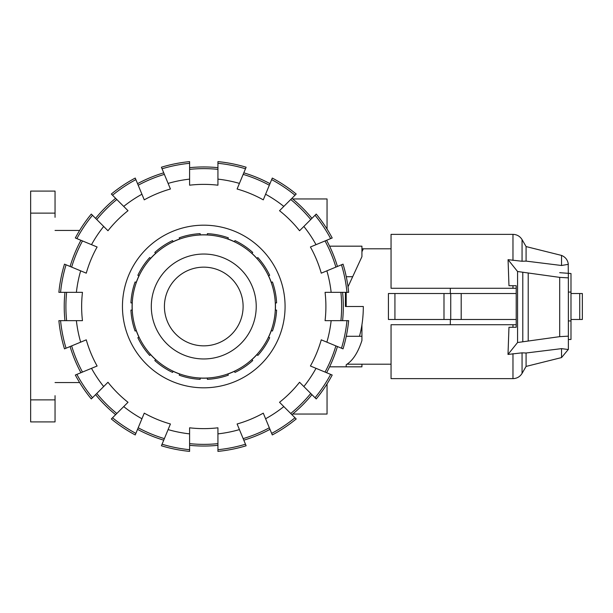<?xml version="1.0" encoding="UTF-8"?>
<svg xmlns="http://www.w3.org/2000/svg" width="613" height="613" viewBox="0 0 613 613"><rect width="100%" height="100%" fill="white"/><g stroke="black" fill="none" stroke-linecap="round" stroke-linejoin="round"><path stroke-width="0.92" d="M345.41 292.34L345.41 306.5L363.325 306.5C363.294 317.182 362.007 327.112 359.463 336.292M347.05 364.206L391.048 364.206M450.325 319.48L450.325 324.729M559.692 272.678L570.987 273.528L570.987 339.472L568.358 339.472M568.358 320.928L570.987 320.928M568.358 292.072L570.987 292.072M516.215 293.52L443.988 293.52L443.988 319.48L516.215 319.48M394.925 293.52L388.427 293.52L388.427 319.48L394.925 319.48L394.925 293.52L443.988 293.52M443.988 319.48L394.925 319.48M450.325 288.271L450.325 293.52M361.931 248.794L363.325 248.794L361.931 251.774M568.205 263.444L568.358 277.873L559.692 277.375L517.564 271.505L508.062 259.674L508.966 285.727L516.215 285.727L512.974 285.727L512.974 288.271L516.215 288.271M516.215 324.729L512.974 324.729L512.974 327.273L516.215 327.273L508.966 327.273L508.001 354.429L517.564 342.521L559.692 336.652L568.358 336.154L568.358 349.533L561.546 348.636L526.084 353.004L522.061 352.843L508.001 354.429M516.215 285.727L516.215 327.273M570.987 319.48L582.35 319.48L582.35 293.52L570.987 293.52M508.062 259.674L522.061 261.253L526.084 261.107L561.546 265.498L568.32 264.326C567.768 260.058 565.515 257.092 561.546 255.422L561.546 265.498M528.214 340.675L528.214 273.344M568.358 336.154L568.358 277.873M561.546 255.422L526.084 246.579L526.084 261.107M512.974 324.729L391.048 324.729L391.048 378.635L512.974 378.635L512.974 353.678M561.546 348.636L561.546 357.578L526.084 366.421L522.061 373.386C519.97 376.75 516.935 378.505 512.974 378.635M526.084 353.004L526.084 366.421M526.084 246.579L522.061 239.614C519.97 236.25 516.935 234.495 512.974 234.365L391.048 234.365L391.048 288.271L512.974 288.271M132.163 306.5A71.606 71.606 0 0 0 203.769 378.106A71.606 71.606 0 0 0 275.375 306.5A71.606 71.606 0 0 0 203.769 234.894A71.606 71.606 0 0 0 132.163 306.5M164.422 306.5A39.347 39.347 0 0 0 203.769 345.847A39.347 39.347 0 0 0 243.108 306.5A39.347 39.347 0 0 0 203.769 267.153A39.347 39.347 0 0 0 164.422 306.5M256.226 306.5A52.457 52.457 0 0 1 203.769 358.957A52.457 52.457 0 0 1 151.304 306.5A52.457 52.457 0 0 1 203.769 254.043A52.457 52.457 0 0 1 256.226 306.5M269.674 337.694L268.548 337.227A71.606 71.606 0 0 0 271.298 330.583L272.425 331.051A72.916 72.916 0 0 0 276.593 310.094L275.375 310.094A71.606 71.606 0 0 0 275.375 302.906L276.593 302.906A72.916 72.916 0 0 0 272.425 281.949L271.298 282.417A71.606 71.606 0 0 0 268.548 275.773L269.674 275.306A72.916 72.916 0 0 0 257.805 257.544L256.939 258.41A71.606 71.606 0 0 0 251.859 253.322L252.725 252.464A72.916 72.916 0 0 0 234.955 240.587L234.488 241.721A71.606 71.606 0 0 0 227.852 238.97L228.32 237.836A72.916 72.916 0 0 0 207.363 233.668L207.363 234.894A71.606 71.606 0 0 0 200.175 234.894L200.175 233.668A72.916 72.916 0 0 0 179.218 237.836L179.686 238.97A71.606 71.606 0 0 0 173.042 241.721L172.575 240.587A72.916 72.916 0 0 0 154.805 252.464L155.671 253.322A71.606 71.606 0 0 0 150.591 258.41L149.725 257.544A72.916 72.916 0 0 0 137.856 275.306L138.982 275.773A71.606 71.606 0 0 0 136.232 282.417L135.105 281.949A72.916 72.916 0 0 0 130.937 302.906L132.163 302.906A71.606 71.606 0 0 0 132.163 310.094L130.937 310.094A72.916 72.916 0 0 0 135.105 331.051L136.232 330.583A71.606 71.606 0 0 0 138.982 337.227L137.856 337.694A72.916 72.916 0 0 0 149.725 355.456L150.591 354.59A71.606 71.606 0 0 0 155.671 359.678L154.805 360.536A72.916 72.916 0 0 0 172.575 372.413L173.042 371.279A71.606 71.606 0 0 0 179.686 374.03L179.218 375.164A72.916 72.916 0 0 0 200.175 379.332L200.175 378.106A71.606 71.606 0 0 0 207.363 378.106L207.363 379.332A72.916 72.916 0 0 0 228.32 375.164L227.852 374.03A71.606 71.606 0 0 0 234.488 371.279L234.955 372.413A72.916 72.916 0 0 0 252.725 360.536L251.859 359.678A71.606 71.606 0 0 0 256.939 354.59L257.805 355.456A72.916 72.916 0 0 0 269.674 337.694M340.905 292.34A137.864 137.864 0 0 1 340.905 320.66M331.143 292.34L348.651 292.34A145.572 145.572 0 0 0 343.042 264.142L326.867 270.839A128.163 128.163 0 0 1 331.143 292.34L325.074 292.34A122.133 122.133 0 0 1 325.074 320.66L331.143 320.66A128.163 128.163 0 0 1 326.867 342.161L343.042 348.858A145.572 145.572 0 0 0 348.651 320.66L331.143 320.66M76.387 320.66L58.879 320.66A145.572 145.572 0 0 0 64.488 348.858L80.663 342.161A128.163 128.163 0 0 1 76.387 320.66L82.464 320.66A122.133 122.133 0 0 1 82.464 292.34L76.387 292.34A128.163 128.163 0 0 1 80.663 270.839L64.488 264.142A145.572 145.572 0 0 0 58.879 292.34L76.387 292.34M66.633 320.66A137.864 137.864 0 0 1 66.633 292.34M342.59 292.34A139.542 139.542 0 0 1 342.59 320.66M64.947 320.66A139.542 139.542 0 0 1 64.947 292.34M285.076 306.5A81.314 81.314 0 0 1 203.769 387.814A81.314 81.314 0 0 1 122.454 306.5A81.314 81.314 0 0 1 203.769 225.186A81.314 81.314 0 0 1 285.076 306.5M163.725 440.172A139.542 139.542 0 0 1 137.557 429.338M164.376 438.617A137.864 137.864 0 0 1 138.201 427.774M115.619 414.679A139.542 139.542 0 0 1 95.59 394.649M116.815 413.484A137.864 137.864 0 0 1 96.777 393.454M217.929 443.636A137.864 137.864 0 0 1 189.601 443.636M217.929 445.322A139.542 139.542 0 0 1 189.601 445.322M80.931 372.712A139.542 139.542 0 0 1 70.089 346.537M82.487 372.068A137.864 137.864 0 0 1 71.644 345.893M269.329 427.774A137.864 137.864 0 0 1 243.162 438.617M269.981 429.338A139.542 139.542 0 0 1 243.805 440.172M311.94 394.649A139.542 139.542 0 0 1 291.911 414.679M310.753 393.454A137.864 137.864 0 0 1 290.723 413.484M70.089 266.463A139.542 139.542 0 0 1 80.931 240.288M71.644 267.107A137.864 137.864 0 0 1 82.487 240.932M337.441 346.537A139.542 139.542 0 0 1 326.599 372.712M335.886 345.893A137.864 137.864 0 0 1 325.043 372.068M95.59 218.351A139.542 139.542 0 0 1 115.619 198.321M96.777 219.546A137.864 137.864 0 0 1 116.815 199.516M137.557 183.662A139.542 139.542 0 0 1 163.725 172.828M138.201 185.226A137.864 137.864 0 0 1 164.376 174.383M326.599 240.288A139.542 139.542 0 0 1 337.441 266.463M325.043 240.932A137.864 137.864 0 0 1 335.886 267.107M189.601 167.678A139.542 139.542 0 0 1 217.929 167.678M189.601 169.364A137.864 137.864 0 0 1 217.929 169.364M290.723 199.516A137.864 137.864 0 0 1 310.753 219.546M291.911 198.321A139.542 139.542 0 0 1 311.94 218.351M168.108 429.598L161.411 445.774A145.572 145.572 0 0 0 189.601 451.383L189.601 433.874A128.163 128.163 0 0 1 168.108 429.598L170.429 423.989A122.133 122.133 0 0 1 144.262 413.154L141.932 418.763A128.163 128.163 0 0 1 123.711 406.588L111.336 418.963A145.572 145.572 0 0 0 135.235 434.939L141.932 418.763M123.711 406.588L128.01 402.289A122.133 122.133 0 0 1 107.972 382.259L103.681 386.55A128.163 128.163 0 0 1 91.506 368.329L75.33 375.033A145.572 145.572 0 0 0 91.299 398.933L103.681 386.55M245.484 444.218A143.902 143.902 0 0 1 217.929 449.704L217.929 451.383A145.572 145.572 0 0 0 246.127 445.774L239.422 429.598A128.163 128.163 0 0 1 217.929 433.874L217.929 427.805A122.133 122.133 0 0 1 189.601 427.805L189.601 433.874M91.506 368.329L97.115 366.007A122.133 122.133 0 0 1 86.272 339.832L80.663 342.161M265.598 418.763L272.295 434.939A145.572 145.572 0 0 0 296.202 418.963L283.819 406.588A128.163 128.163 0 0 1 265.598 418.763L263.276 413.154A122.133 122.133 0 0 1 237.101 423.989L239.422 429.598M330.645 374.39A143.902 143.902 0 0 1 315.044 397.745L316.231 398.933A145.572 145.572 0 0 0 332.2 375.033L316.024 368.329A128.163 128.163 0 0 1 303.849 386.55L299.558 382.259A122.133 122.133 0 0 1 279.528 402.289L283.819 406.588M80.663 270.839L86.272 273.168A122.133 122.133 0 0 1 97.115 246.993L91.506 244.671A128.163 128.163 0 0 1 103.681 226.45L91.299 214.067A145.572 145.572 0 0 0 75.33 237.967L91.506 244.671M326.867 342.161L321.258 339.832A122.133 122.133 0 0 1 310.416 366.007L316.024 368.329M103.681 226.45L107.972 230.741A122.133 122.133 0 0 1 128.01 210.711L123.711 206.412A128.163 128.163 0 0 1 141.932 194.237L135.235 178.061A145.572 145.572 0 0 0 111.336 194.037L123.711 206.412M141.932 194.237L144.262 199.846A122.133 122.133 0 0 1 170.429 189.011L168.108 183.402A128.163 128.163 0 0 1 189.601 179.126L189.601 161.617A145.572 145.572 0 0 0 161.411 167.226L168.108 183.402M315.044 215.255A143.902 143.902 0 0 1 330.645 238.61L332.2 237.967A145.572 145.572 0 0 0 316.231 214.067L303.849 226.45A128.163 128.163 0 0 1 316.024 244.671L310.416 246.993A122.133 122.133 0 0 1 321.258 273.168L326.867 270.839M189.601 179.126L189.601 185.195A122.133 122.133 0 0 1 217.929 185.195L217.929 179.126A128.163 128.163 0 0 1 239.422 183.402L246.127 167.226A145.572 145.572 0 0 0 217.929 161.617L217.929 163.296A143.902 143.902 0 0 1 245.484 168.782M283.819 206.412L296.202 194.037A145.572 145.572 0 0 0 272.295 178.061L265.598 194.237A128.163 128.163 0 0 1 283.819 206.412L279.528 210.711A122.133 122.133 0 0 1 299.558 230.741L303.849 226.45M243.162 174.383A137.864 137.864 0 0 1 269.329 185.226M239.422 183.402L237.101 189.011A122.133 122.133 0 0 1 263.276 199.846L265.598 194.237M243.805 172.828A139.542 139.542 0 0 1 269.981 183.662M189.601 449.704A143.902 143.902 0 0 1 162.054 444.218M135.879 433.383A143.902 143.902 0 0 1 112.524 417.775M92.494 397.745A143.902 143.902 0 0 1 76.886 374.39M66.043 348.215A143.902 143.902 0 0 1 60.564 320.66M60.564 292.34A143.902 143.902 0 0 1 66.043 264.785M76.886 238.61A143.902 143.902 0 0 1 92.494 215.255M112.524 195.225A143.902 143.902 0 0 1 135.879 179.617M162.054 168.782A143.902 143.902 0 0 1 189.601 163.296M217.929 163.296L217.929 179.126M316.024 244.671L330.645 238.61M346.966 320.66A143.902 143.902 0 0 1 341.487 348.215M303.849 386.55L315.044 397.745M217.929 433.874L217.929 449.704M295.006 417.775A143.902 143.902 0 0 1 271.651 433.383M341.487 264.785A143.902 143.902 0 0 1 346.966 292.34M271.651 179.617A143.902 143.902 0 0 1 295.006 195.225M327.043 383.922L327.043 414.043L292.685 414.043M292.685 198.957L327.043 198.957L327.043 229.078M55.047 217.316L55.047 191.087L30.65 191.087L30.65 213.125L55.047 213.125M55.047 399.875L30.65 399.875L30.65 421.913L55.047 421.913L55.047 395.684M79.644 230.434L55.047 230.434M79.644 382.566L55.047 382.566M30.65 399.875L30.65 213.125M361.931 364.206L361.931 366.827L346.192 366.827L346.192 364.743C352.766 360.705 358.015 352.621 361.931 340.499L361.931 324.813M346.261 336.292L361.931 336.292M346.192 364.743L346.192 366.827L329.595 366.827M348.008 286.83L361.931 256.663L361.931 246.173L329.595 246.173M346.261 276.708L352.682 276.708M346.192 306.5L346.192 292.34M461.191 319.48L461.191 293.52M450.739 319.48L450.739 293.52M517.564 342.521L517.564 271.505M579.729 319.48L579.729 293.52M559.692 336.652L559.692 277.375M522.797 341.441L522.797 272.586M522.061 239.614L522.061 261.253M512.974 234.365L512.974 260.41M522.061 352.843L522.061 373.386M363.325 248.794L391.048 248.794M568.205 349.556L561.546 357.578"/></g></svg>
